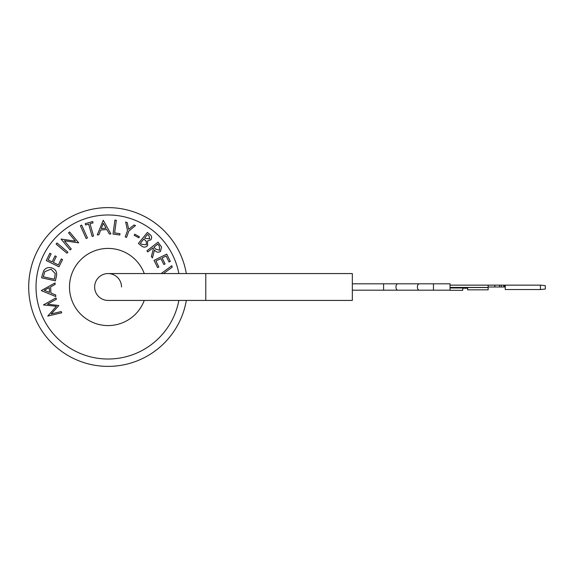 <?xml version="1.0" encoding="UTF-8"?>
<svg xmlns="http://www.w3.org/2000/svg" width="574" height="574" viewBox="0 0 574 574"><rect width="100%" height="100%" fill="white"/><g stroke="black" fill="none" stroke-linecap="round" stroke-linejoin="round"><path stroke-width="0.86" d="M144.261 273.568A38.594 38.594 0 0 0 69.49 287A38.594 38.594 0 0 0 144.261 300.432M108.084 366.384A79.384 79.384 0 0 0 186.32 300.432A79.384 79.384 0 0 1 108.084 366.384A79.384 79.384 0 0 1 28.7 287A79.384 79.384 0 0 1 108.084 207.616A79.384 79.384 0 0 0 28.7 287A79.384 79.384 0 0 0 108.084 366.384A79.384 79.384 0 0 1 28.7 287A79.384 79.384 0 0 1 108.084 207.616A79.384 79.384 0 0 1 186.32 273.568A79.384 79.384 0 0 0 108.084 207.616M42.282 274.953L43.775 270.584C45.633 268.015 48.13 267.082 51.265 267.785C55.664 269.084 57.364 271.983 56.374 276.474L55.398 280.851L41.651 277.802L42.282 274.953M114.613 232.929L119.995 233.654L119.815 235.003L113.021 234.092L114.915 220.079L116.321 220.273L114.613 232.929M128.82 231.013L126.545 237.399L125.232 236.926L127.507 230.547L125.677 222.045L127.22 222.59L128.669 229.306L133.993 225.001L135.529 225.553L128.82 231.013M140.35 243.24L141.713 244.352L146.399 244.754L146.27 241.267L143.809 239.021L140.35 243.24L141.713 244.352L146.399 244.754L146.27 241.267L143.809 239.021M145.337 238.432L149.749 238.856L148.867 235.433L147.59 234.393L144.705 237.916L145.337 238.432M149.749 238.856L148.867 235.433L147.59 234.393M138.391 243.433L147.396 232.434L149.57 234.214C151.73 235.749 152.167 237.607 150.89 239.796L147.59 240.944L147.568 245.672C145.624 247.516 143.572 247.595 141.412 245.909L138.391 243.433M152.433 257.948L151.364 256.571L153.43 248.549L152.935 247.918L147.762 251.943L146.894 250.831L158.022 242.171L161.552 247.014L160.483 251.434C158.115 252.782 156.121 252.28 154.499 249.92L152.433 257.948M157.8 244.129L154.019 247.071L155.489 249.001L159.586 250.271L159.328 246.088L157.8 244.129L154.019 247.071L155.489 249.001L159.586 250.271L159.328 246.088L157.8 244.129M161.136 273.568L171.82 265.719L172.164 267.211L163.511 273.568M169.072 261.995L166.101 255.99L162.126 257.948L165.075 263.911L163.834 264.521L160.885 258.565L155.906 261.026L158.847 266.982L157.599 267.606L154.026 260.381L166.725 254.103L170.32 261.378L169.072 261.995M101.254 228.581L106.09 228.215L103.298 223.272L101.254 228.581L106.09 228.215L103.298 223.272M103.248 220.258L110.904 233.905L109.383 234.02L106.814 229.535L100.723 229.995L98.857 234.809L97.279 234.931L103.248 220.258M93.067 222.87L90.032 223.731L93.533 236.029L92.149 236.423L88.647 224.133L85.598 225.001L85.225 223.673L92.694 221.542L93.067 222.87M86.157 238.511L80.389 225.682L81.673 225.108L87.435 237.937L86.157 238.511M70.136 249.948L61.088 239.078L75.474 241.18L68.55 232.865L69.619 231.975L78.674 242.838L64.417 240.8L71.262 249.016L70.136 249.948M66.971 253.234L56.109 244.086L57.02 242.996L67.883 252.151L66.971 253.234M51.115 253.887L48.159 259.9L52.126 261.852L55.061 255.896L56.302 256.506L53.368 262.462L58.354 264.915L61.282 258.96L62.537 259.57L58.979 266.795L46.279 260.553L49.859 253.27L51.115 253.887M49.264 287.61L44.27 290.279L49.522 292.446L49.264 287.61M41.278 290.616L55.054 282.932L55.133 284.453L50.598 286.914L50.921 293.013L55.685 294.979L55.771 296.557L41.278 290.616M43.437 304.938L55.929 297.913L56.431 299.219L47.477 304.184L58.878 305.526L51.179 313.956L61.21 311.546L61.705 312.823L47.75 316.073L56.439 306.272L43.437 304.938M50.598 286.914L50.921 293.013L55.685 294.979M53.368 262.462L58.354 264.915M92.149 236.423L88.647 224.133M153.43 248.549L152.935 247.918M43.495 275.807L43.28 276.783L54.394 279.244L55.269 273.619L50.978 269.184L44.837 271.646L43.28 276.783L54.394 279.244L55.269 273.619L50.978 269.184M134.173 235.247L134.739 234.214L139.396 236.782L138.829 237.808L134.173 235.247M121.516 287A13.432 13.432 0 0 0 108.084 273.568A13.432 13.432 0 0 0 94.645 287A13.432 13.432 0 0 0 108.084 300.432A13.432 13.432 0 0 1 94.645 287M205.786 300.432L205.786 273.568L352.336 273.568L352.336 300.432L108.084 300.432M352.336 283.821L450.038 283.821L450.038 285.142L504.51 285.142L504.51 287L503.778 287L503.778 285.142L505.242 285.142L505.242 289.54L540.414 289.54L540.414 285.142L505.242 285.142M462.744 287.976L462.744 290.322L450.038 290.322L450.038 287.976L462.744 287.976L462.744 287.538L467.623 287.538L467.623 289.834L488.144 289.834L488.144 285.142M450.038 287.976L450.038 285.142M505.242 287L501.332 287L501.332 285.142M488.144 287L501.332 287M540.414 289.54L545.3 289.052L545.3 285.63L540.414 285.142M504.51 285.142L503.778 285.142L504.51 285.142M178.873 273.568A72.059 72.059 0 0 0 36.026 287A72.059 72.059 0 0 0 178.873 300.432M433.442 290.179L433.442 283.821L419.242 283.821A3.179 1.844 90 0 0 417.398 287A3.179 1.844 90 0 0 419.242 290.179L450.038 290.179M383.59 283.821L383.59 290.179L419.242 290.179M397.789 283.821A3.179 1.844 90 0 0 395.945 287A3.179 1.844 90 0 0 397.789 290.179M467.623 287.538L488.144 287.538M450.038 287.438L488.144 287.438M499.545 287L499.545 285.142M494.853 287L494.853 285.142M205.786 273.568L108.084 273.568M467.623 288.22L462.744 288.22M352.336 290.179L383.59 290.179"/></g></svg>
